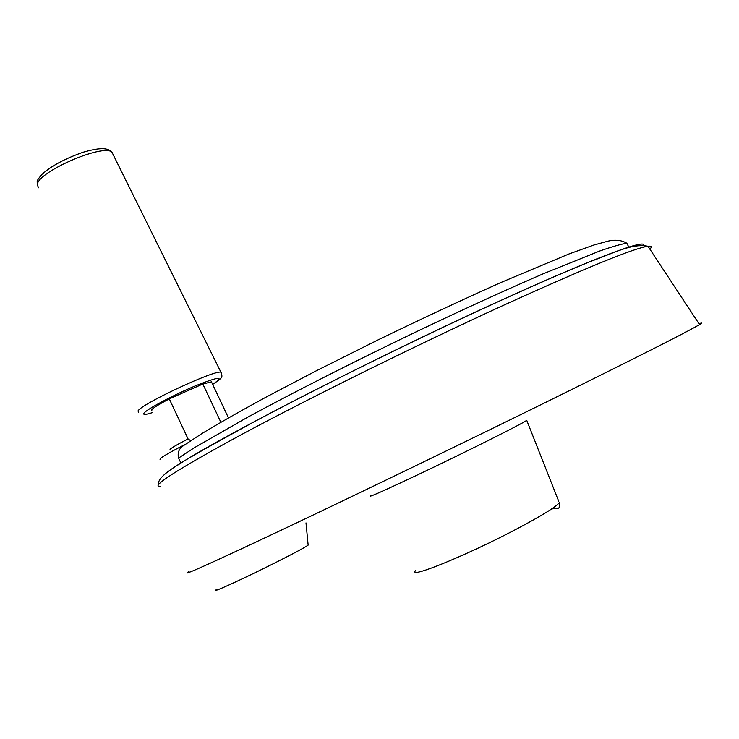 <?xml version="1.0" encoding="UTF-8"?>
<svg xmlns="http://www.w3.org/2000/svg" width="739" height="739" viewBox="0 0 739 739"><rect width="100%" height="100%" fill="white"/><g stroke="black" fill="none" stroke-linecap="round" stroke-linejoin="round"><path stroke-width="1.11" d="M190.671 440.684L188.066 438.948L169.286 398.903L202.828 384.021L211.446 381.86L211.834 382.663M220.869 422.246L202.828 384.021M151.938 410.755C150.017 409.942 155.8 405.988 169.286 398.903M185.018 444.518L182.357 446.411C178.699 449.367 177.434 453.256 178.589 458.069L180.944 463.113M185.083 444.472C166.238 454.125 158.026 459.178 160.437 459.621M216.204 589.75C210.033 593.925 241.875 579.468 273.024 563.857C293.365 553.64 305.068 547.387 308.145 545.105L308.108 544.745M177.249 465.459C215.733 439.52 372.511 358.849 496.312 302.491C591.366 258.973 645.646 238.826 643.706 245.191M170.275 449.977C168.557 449.589 174.487 445.913 188.066 438.948M178.589 458.069L194.117 447.862L247.602 417.249C293.549 392.344 355.311 361.011 417.48 331.192C464.6 308.773 506.548 289.623 543.322 273.744L599.819 250.983C612.742 246.475 621.758 243.907 626.866 243.279L628.981 247.482M160.742 486.659C148.751 487.611 176.538 469.782 244.082 433.174C311.876 396.88 416.851 345.048 501.319 306.288C585.131 268.146 634.016 248.138 647.974 246.253C651.53 245.847 652.177 246.817 649.895 249.182M189.018 571.441C178.21 578 209.026 564.208 281.467 530.066C354.092 495.721 465.219 442.005 552.735 398.894C639.309 356.152 688.24 331.386 699.528 324.578C702.383 322.841 702.207 322.573 699.011 323.793M371.514 495.241C361.205 501.569 424.315 472.23 478.539 445.312C506.557 431.4 522.63 423.087 526.741 420.362L558.712 501.282M415.475 570.693C407.697 579.302 467.214 555.146 516.367 529.152C541.816 515.674 556.116 506.852 559.266 502.686C559.663 506.27 559.469 508.016 558.684 507.924C556.781 509.134 561.215 507.822 551.645 508.931M152.751 412.501C145.592 414.838 142.682 415.041 144.04 413.11C146.959 409.083 174.247 394.617 196.288 385.49C219.566 376.327 225.025 375.957 212.647 384.391M138.396 412.27L138.073 410.829C141.953 403.651 215.04 369.639 220.915 372.207L221.552 373.213M38.483 187.808L37.31 184.556C37.911 171.762 103.442 143.421 111.922 152.151L113.27 154.876M211.446 381.86L228.471 417.877M182.357 446.411L201.618 433.728C218.809 423.336 240.267 411.152 266.012 397.157L315.507 371.209L377.583 340.134C420.824 319.193 461.912 299.988 500.848 282.529L568.965 253.976L593.796 245.052L607.781 241.2C615.356 239.445 621.721 240.138 626.866 243.279M699.528 324.578L647.974 246.253C631.42 243.251 615.199 252.562 590.941 261.31C565.788 271.481 534.417 285.143 496.811 302.306C418.006 338.305 321.132 386.026 254.669 421.461C188.223 458.171 155.929 474.761 158.728 484.433M308.145 545.105L305.992 522.889M37.227 185.415L37.19 181.591C36.821 181 38.382 178.616 41.883 174.45C50.954 166.164 64.607 158.793 82.833 152.336C102.989 146.451 108.31 148.678 111.922 152.151L220.915 372.207C222.642 377.611 223.317 377.075 212.666 384.419"/></g></svg>

